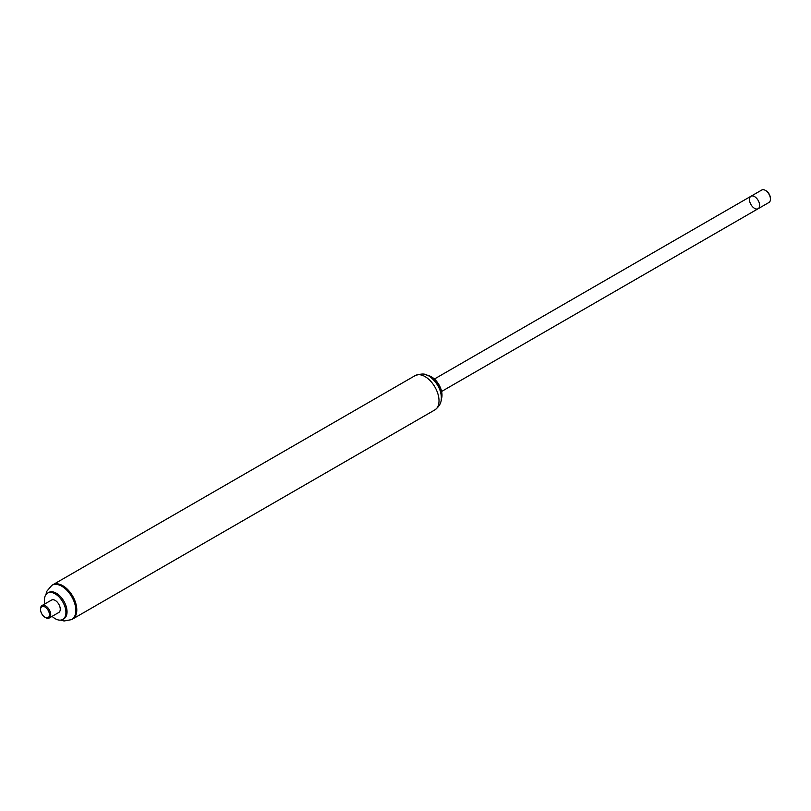 <?xml version="1.0" encoding="UTF-8"?>
<svg xmlns="http://www.w3.org/2000/svg" width="811" height="811" viewBox="0 0 811 811"><rect width="100%" height="100%" fill="white"/><g stroke="black" fill="none" stroke-linecap="round" stroke-linejoin="round"><path stroke-width="1.22" d="M441.204 399.468A15.105 8.718 -120 0 0 441.995 395.271A15.105 8.718 -120 0 0 431.31 376.77A15.105 8.718 -120 0 0 427.285 375.361M441.995 394.977A14.75 8.515 -120 0 0 431.564 376.922A14.75 8.515 -120 0 0 431.442 376.851M441.296 397.167A15.105 8.718 -120 0 0 441.377 395.626A15.105 8.718 -120 0 0 429.323 376.436M439.866 389.878A14.75 8.515 -120 0 0 434.929 381.322M434.919 409.869C439.521 406.392 441.64 402.307 441.296 397.633C441.265 383.958 428.066 374.479 426.839 375.169C424.832 373.526 420.939 373.668 415.141 375.605A19.778 11.425 -120 0 1 430.388 380.906A19.778 11.425 -120 0 1 439.015 400.806A19.778 11.425 -120 0 1 434.919 409.869L72.696 618.996A19.778 11.425 -120 0 0 76.792 609.943A19.778 11.425 -120 0 0 68.154 590.033A19.778 11.425 -120 0 0 52.908 584.731L51.955 585.289A19.778 11.425 -120 0 0 51.823 585.37L46.876 591.199L45.903 594.645M770.44 198.796A6.295 3.629 -120 0 0 770.45 198.452L770.45 199.182A7.198 4.156 -120 0 1 768.96 202.476L758.153 208.711A7.198 4.156 -120 0 0 759.643 205.426A7.198 4.156 -120 0 0 756.501 198.188A7.198 4.156 -120 0 0 750.956 196.252A7.198 4.156 -120 0 0 750.956 204.565A7.198 4.156 -120 0 0 758.153 208.711A7.198 4.156 -120 0 0 759.643 205.426A7.198 4.156 -120 0 0 756.501 198.188A7.198 4.156 -120 0 0 750.956 196.252L434.412 379.011M770.45 198.452A6.295 3.629 -120 0 0 766 190.737A6.295 3.629 -120 0 0 765.696 190.575M770.45 199.182A7.198 4.156 -120 0 0 765.361 190.372A7.198 4.156 -120 0 0 761.762 190.017L750.956 196.252M45.304 617.445A7.198 4.156 -120 0 0 45.639 617.647A7.198 4.156 -120 0 0 49.238 618.002A7.198 4.156 -120 0 0 50.718 614.708A7.198 4.156 -120 0 0 47.585 607.469A7.198 4.156 -120 0 0 42.04 605.543A7.198 4.156 -120 0 0 40.55 608.838A7.198 4.156 -120 0 0 40.56 609.223M49.238 618.002L58.767 612.498A7.198 4.156 -120 0 0 60.257 609.203A7.198 4.156 -120 0 0 57.125 601.965A7.198 4.156 -120 0 0 51.58 600.039L42.04 605.543M49.451 614.708A6.295 3.629 -120 0 0 45 607.003A6.295 3.629 -120 0 0 40.55 609.578A6.295 3.629 -120 0 0 45 617.283A6.295 3.629 -120 0 0 49.451 614.708M60.602 620.111L64.039 620.983L71.601 619.624A19.778 11.425 -120 0 0 71.743 619.543L72.696 618.996A19.778 11.425 -120 0 0 76.792 609.943A19.778 11.425 -120 0 0 68.154 590.033A19.778 11.425 -120 0 0 52.908 584.731L415.141 375.605M71.743 619.543A19.778 11.425 -120 0 0 75.839 610.49A19.778 11.425 -120 0 0 67.201 590.58A19.778 11.425 -120 0 0 51.955 585.289M52.076 616.36A15.196 8.769 -120 0 0 62.771 619.432L63.897 618.783A15.196 8.769 -120 0 0 67.039 611.829A15.196 8.769 -120 0 0 60.409 596.531A15.196 8.769 -120 0 0 48.701 592.466L47.575 593.115A15.196 8.769 -120 0 0 44.889 603.901M62.771 619.432A15.196 8.769 -120 0 0 65.914 612.477A15.196 8.769 -120 0 0 59.284 597.18A15.196 8.769 -120 0 0 47.575 593.115M758.153 208.711L441.6 391.47M766 190.737L765.361 190.372M45 617.283L45.639 617.647M40.55 609.578L40.55 608.838"/></g></svg>
